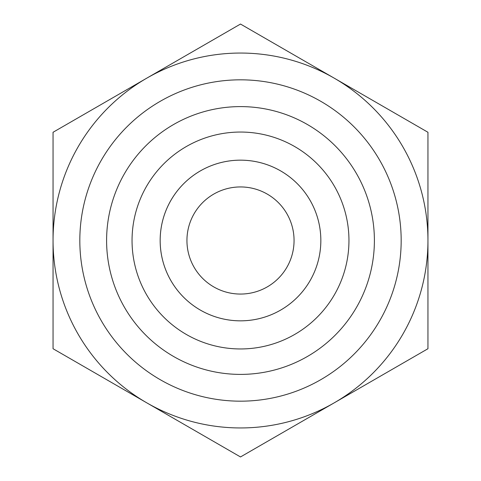 <?xml version="1.0" encoding="UTF-8"?>
<svg xmlns="http://www.w3.org/2000/svg" width="481" height="481" viewBox="0 0 481 481"><rect width="100%" height="100%" fill="white"/><g stroke="black" fill="none" stroke-linecap="round" stroke-linejoin="round"><path stroke-width="0.72" d="M294.059 240.5A53.559 53.559 0 0 0 240.5 186.941A53.559 53.559 0 0 0 186.941 240.5A53.559 53.559 0 0 0 240.5 294.059A53.559 53.559 0 0 0 294.059 240.5M53.048 132.275L240.5 24.05L427.952 132.275L427.952 240.5A187.452 187.452 0 0 0 146.777 78.162A187.452 187.452 0 0 0 53.048 240.5L53.048 132.275M53.048 348.725L53.048 240.5A187.452 187.452 0 0 0 146.777 402.837L53.048 348.725M240.5 456.95L146.777 402.837A187.452 187.452 0 0 0 427.952 240.5L427.952 348.725L240.5 456.95M160.161 240.5A80.339 80.339 0 0 0 240.5 320.839A80.339 80.339 0 0 0 320.839 240.5A80.339 80.339 0 0 0 240.5 160.161A80.339 80.339 0 0 0 160.161 240.5M132.047 240.5A108.453 108.453 0 0 1 240.5 132.047A108.453 108.453 0 0 1 348.953 240.5A108.453 108.453 0 0 1 240.5 348.953A108.453 108.453 0 0 1 132.047 240.5M320.839 240.5A80.339 80.339 0 0 0 200.33 170.929A80.339 80.339 0 0 0 200.33 310.071A80.339 80.339 0 0 0 320.839 240.5M401.172 240.5A160.672 160.672 0 0 0 160.161 101.353A160.672 160.672 0 0 0 160.161 379.647A160.672 160.672 0 0 0 401.172 240.5M374.392 240.5A133.892 133.892 0 0 1 173.551 356.457A133.892 133.892 0 0 1 173.551 124.543A133.892 133.892 0 0 1 374.392 240.5"/></g></svg>
